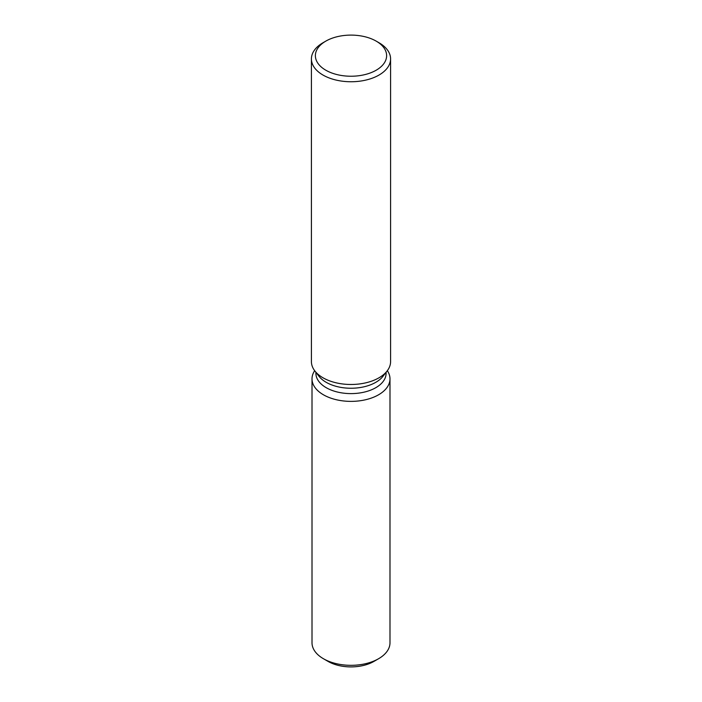 <?xml version="1.0" encoding="UTF-8"?>
<svg xmlns="http://www.w3.org/2000/svg" width="702" height="702" viewBox="0 0 702 702"><rect width="100%" height="100%" fill="white"/><g stroke="black" fill="none" stroke-linecap="round" stroke-linejoin="round"><path stroke-width="1.05" d="M389.987 378.869A38.987 22.508 180 0 1 378.571 394.787A38.987 22.508 180 0 0 387.328 370.7A38.987 22.508 180 0 1 389.987 378.869L389.987 642.813A38.987 22.508 180 0 1 378.571 658.73L373.903 661.424A32.389 18.7 180 0 1 325.982 660.073M386.091 372.306L386.091 373.35A35.091 20.261 180 0 1 375.816 387.679A35.091 20.261 180 0 1 337.574 392.067A35.091 20.261 180 0 1 315.909 373.35L315.909 372.306M378.571 394.787A38.987 22.508 180 0 1 329.686 397.718A38.987 22.508 180 0 1 314.671 370.7A38.987 22.508 180 0 0 312.013 378.869A38.987 22.508 180 0 0 336.082 399.666A38.987 22.508 180 0 0 378.571 394.787M376.193 41.128L378.992 42.743A39.584 22.85 180 0 1 390.584 58.898L390.584 361.627A39.584 22.85 180 0 1 387.135 370.963L383.038 376.254A35.091 20.261 180 0 1 375.816 382.309A35.091 20.261 180 0 1 318.962 376.254L314.865 370.963A39.584 22.85 180 0 1 311.416 361.627L311.416 58.898A39.584 22.85 180 0 1 323.008 42.743L325.807 41.128A35.627 20.569 180 0 1 376.193 41.128A35.627 20.569 180 0 1 376.193 70.209A35.627 20.569 180 0 1 325.807 70.209A35.627 20.569 180 0 1 325.807 41.128L323.008 42.743M387.135 370.963A39.584 22.85 180 0 1 378.992 377.79A39.584 22.85 180 0 1 314.865 370.963M390.584 58.898A39.584 22.85 180 0 1 378.992 75.061A39.584 22.85 180 0 1 335.854 80.01A39.584 22.85 180 0 1 311.416 58.898M323.429 658.73L328.097 661.424A32.389 18.7 180 0 0 373.903 661.424L378.571 658.73A38.987 22.508 180 0 1 323.429 658.73A38.987 22.508 180 0 1 312.013 642.813L312.013 378.869"/></g></svg>
